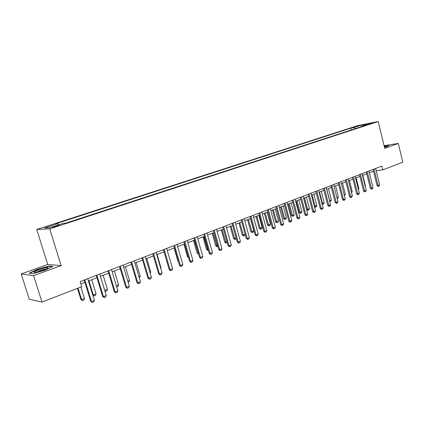<?xml version="1.0" encoding="UTF-8"?>
<svg xmlns="http://www.w3.org/2000/svg" width="424" height="424" viewBox="0 0 424 424"><rect width="100%" height="100%" fill="white"/><g stroke="black" fill="none" stroke-linecap="round" stroke-linejoin="round"><path stroke-width="0.64" d="M57.049 226.209C59.053 225.531 59.715 225.202 59.031 225.218L54.68 226.342C52.661 227.02 51.998 227.354 52.682 227.338L57.049 226.209M21.2 273.973L33.581 275.595L61.146 265.604L47.737 264.491L21.2 273.973L29.267 299.206L41.992 302.1L81.742 286.682L80.163 281.568L381.876 166.086L382.814 169.907L402.8 162.154L398.29 143.445L384.086 145.702M47.737 264.491L36.75 229.49L357.48 125.679L378.187 121.524L49.703 228.859L36.75 229.49M369.447 123.739L373.581 122.737L369.447 123.739L369.527 124.052M355.296 128.647L354.024 127.529L350.722 128.186L55.74 223.777L57.903 223.633L58.724 224.837M354.024 127.529L361.253 125.186L369.861 123.458L362.6 125.827L362.382 126.336M57.903 223.633L44.451 228.001L49.9 227.714L63.558 223.263L65.847 223.109L366.039 125.144L362.6 125.827M33.581 275.595L41.992 302.1M61.146 265.604L49.703 228.859M378.187 121.524L384.732 148.358L398.29 143.445M376.178 170.697L382.814 169.907M80.873 283.873L84.895 282.326M88.43 280.964L96.932 277.694M100.43 276.347L108.714 273.157M112.169 271.826L120.246 268.715M123.665 267.401L131.535 264.369M134.917 263.066L142.591 260.108M145.936 258.826L153.424 255.942M156.732 254.665L164.035 251.856M167.305 250.595L174.428 247.849M177.667 246.604L184.62 243.927M187.821 242.692L194.611 240.079M197.78 238.86L204.405 236.306M207.543 235.103L214.014 232.612M217.114 231.414L223.432 228.981M226.506 227.799L232.681 225.42M235.718 224.248L241.749 221.927M244.759 220.772L250.648 218.503M253.632 217.353L259.387 215.138M262.339 213.998L267.968 211.836M270.888 210.707L276.39 208.592M279.284 207.474L284.663 205.407M287.53 204.299L292.788 202.274M295.629 201.183L300.77 199.201M303.584 198.119L308.614 196.185M311.401 195.109L316.32 193.217M319.081 192.152L323.894 190.297M326.634 189.242L331.34 187.429M334.054 186.385L338.659 184.61M341.352 183.576L345.857 181.838M348.523 180.815L352.938 179.114M355.577 178.096L359.897 176.432M362.52 175.425L366.749 173.798M369.346 172.796L373.486 171.201M350.722 128.186L351.173 129.993M361.608 126.585L361.253 125.186M384.483 147.345L387.229 146.572L388.972 145.294L384.171 146.052M32.918 273.634L44.986 270.21L52.91 266.431L48.914 266.076L37.217 269.394L29.15 273.167L32.918 273.634M49.02 266.42L48.914 266.076M375.632 168.476L379.681 184.901L379.093 186.088L378.303 186.412L378.091 185.548L377.053 185.643L373.056 169.462M379.681 184.901L378.091 185.548L374.032 169.091M378.303 186.412L377.053 185.643M365.25 186.364L365.546 186.242L362.822 175.308M365.546 186.242L365.329 186.692M368.912 171.047L373.014 187.599L372.426 188.797L371.62 189.125L371.398 188.256L370.364 188.346L366.31 172.043M373.014 187.599L371.398 188.256L367.279 171.672M371.62 189.125L370.364 188.346M362.08 173.665L366.241 190.344L365.647 191.547L364.826 191.881L364.598 191.007L363.564 191.097L359.457 174.667M366.241 190.344L364.598 191.007L360.421 174.296M364.826 191.881L363.564 191.097M355.132 176.32L359.351 193.132L358.757 194.346L357.92 194.685L357.681 193.805L356.653 193.89L352.487 177.333M359.351 193.132L357.681 193.805L353.452 176.967M357.92 194.685L356.653 193.89M358.344 189.12L358.927 188.887L356.165 177.873M358.927 188.887L358.503 189.756M351.326 191.924L352.201 191.579L349.403 180.476M352.201 191.579L351.544 192.788M344.193 194.775L345.364 194.309L342.528 183.12M345.364 194.309L344.41 195.644M348.072 179.023L352.344 195.962L351.75 197.187L350.902 197.531L350.648 196.651L349.625 196.731L345.406 180.046M352.344 195.962L350.648 196.651L346.36 179.681M350.902 197.531L349.625 196.731M336.937 197.674L338.416 197.081L335.543 185.813M338.416 197.081L337.838 198.273L337.159 198.549M384.451 147.197L385.866 146.45L384.282 146.513M384.213 146.232L388.654 145.533M38.86 269.765C34.079 271.599 32.924 272.473 35.388 272.388L43.396 270.242C47.053 268.869 48.575 268 47.96 267.639C46.375 267.523 43.343 268.228 38.86 269.765M46.211 269.113C44.721 269.214 42.548 269.759 39.697 270.751L36.406 272.229M29.664 273.231L37.397 269.606L48.734 266.394L52.316 266.712M340.891 181.774L345.226 198.845L344.627 200.08L343.763 200.43L343.498 199.545L342.475 199.625L338.198 182.802M345.226 198.845L343.498 199.545L339.152 182.437M343.763 200.43L342.475 199.625M333.587 184.567L337.981 201.776L337.382 203.017L336.508 203.372L336.227 202.487L335.209 202.561L330.874 185.606M337.981 201.776L336.227 202.487L331.817 185.246M336.508 203.372L335.209 202.561M326.162 187.413L330.614 204.76L330.015 206.006L329.125 206.371L328.828 205.481L327.816 205.55L323.422 188.457M330.614 204.76L328.828 205.481L324.36 188.102M329.125 206.371L327.816 205.55M318.604 190.302L323.125 207.792L322.521 209.048L321.615 209.419L321.307 208.529L320.3 208.587L315.838 191.362M323.125 207.792L321.307 208.529L316.77 191.007M321.615 209.419L320.3 208.587M310.914 193.243L315.498 210.876L314.894 212.143L313.972 212.519L313.649 211.624L312.647 211.682L308.126 194.314M315.498 210.876L313.649 211.624L309.054 193.959M313.972 212.519L312.647 211.682M329.549 200.594L331.351 199.905L328.441 188.548M331.351 199.905L330.778 201.103L329.771 201.458M326.719 189.21L329.92 201.448M322.012 203.494L324.175 202.773L321.222 191.325M324.175 202.773L323.597 203.981L322.563 204.342L322.155 204.039M319.473 191.998L322.728 204.331M314.348 206.446L316.876 205.688L313.882 194.15M316.876 205.688L316.299 206.907L315.414 207.257L314.401 206.642M312.106 194.839L315.414 207.257M303.727 198.061L306.7 209.429L307.654 209.371L309.456 208.65L306.42 197.028M309.456 208.65L308.873 209.88L307.972 210.235L306.7 209.429M304.612 197.722L307.972 210.235M296.111 200.997L299.127 212.451L300.081 212.398L301.909 211.666L298.83 199.948M301.909 211.666L301.326 212.901L300.409 213.267L299.127 212.451M296.991 200.658L300.409 213.267M303.091 196.243L307.745 214.014L307.135 215.291L306.197 215.673L305.858 214.777L304.867 214.83L300.277 197.319M307.745 214.014L305.858 214.777L301.194 196.969M306.197 215.673L304.867 214.83M288.368 203.976L291.426 215.524L292.369 215.477L294.235 214.73L291.113 202.921M294.235 214.73L293.647 215.975L292.719 216.351L291.426 215.524M289.242 203.642L292.719 216.351M295.131 199.291L299.848 217.21L299.238 218.498L298.284 218.885L297.934 217.984L296.943 218.031L292.284 200.377M299.848 217.21L297.934 217.984L293.196 200.027M298.284 218.885L296.943 218.031M280.492 207.013L283.592 218.652L284.531 218.604L286.423 217.851L283.259 205.942M286.423 217.851L285.84 219.102L284.891 219.484L283.592 218.652M281.356 206.679L284.891 219.484M287.022 202.391L291.813 220.464L291.203 221.763L290.228 222.155L289.862 221.254L288.882 221.291L284.154 203.488M291.813 220.464L289.862 221.254L285.055 203.144M290.228 222.155L288.882 221.291M272.478 210.097L275.621 221.832L276.554 221.794L278.478 221.021L275.271 209.021M278.478 221.021L277.895 222.287L276.93 222.674L275.621 221.832M273.332 209.769L276.93 222.674M278.769 205.55L283.63 223.771L283.02 225.08L282.029 225.483L281.647 224.577L280.672 224.609L275.876 206.658M283.63 223.771L281.647 224.577L276.771 206.318M282.029 225.483L280.672 224.609M264.322 213.24L267.512 225.07L268.434 225.033L270.395 224.254L267.141 212.154M270.395 224.254L269.807 225.526L268.827 225.918L267.512 225.07M265.164 212.912L268.827 225.918M270.369 208.767L275.303 227.142L274.688 228.462L273.676 228.87L273.279 227.964L272.314 227.99L267.443 209.885M275.303 227.142L273.279 227.964L268.328 209.546M273.676 228.87L272.314 227.99M256.017 216.436L259.255 228.361L260.172 228.335L262.17 227.54L258.863 215.339M262.17 227.54L261.582 228.822L260.58 229.22L259.255 228.361M256.859 216.113L260.58 229.22M261.809 212.042L266.818 230.577L266.203 231.907L265.175 232.326L264.762 231.409L263.802 231.43L258.857 213.171M266.818 230.577L264.762 231.409L259.732 212.837M265.175 232.326L263.802 231.43M247.568 219.69L250.854 231.716L251.766 231.695L253.796 230.884L250.441 218.583M253.796 230.884L253.202 232.177L252.19 232.585L250.854 231.716M248.395 219.367L252.19 232.585M253.096 215.376L258.179 234.075L257.564 235.41L256.515 235.839L256.08 234.923L255.131 234.938L250.112 216.521M258.179 234.075L256.08 234.923L250.976 216.187M256.515 235.839L255.131 234.938M244.213 218.779L249.376 237.636L248.761 238.988L247.696 239.417L247.24 238.5L246.302 238.505L241.198 219.929M249.376 237.636L247.24 238.5L242.056 219.6M247.696 239.417L246.302 238.505M235.166 222.24L240.413 241.261L239.793 242.623L238.707 243.069L238.235 242.146L237.302 242.146L232.119 223.406M240.413 241.261L238.235 242.146L232.967 223.082M238.707 243.069L237.302 242.146M225.944 225.769L231.271 244.961L230.651 246.333L229.543 246.784L229.055 245.862L228.128 245.851L222.87 226.946M231.271 244.961L229.055 245.862L223.702 226.628M229.543 246.784L228.128 245.851M216.542 229.368L221.959 248.729L221.339 250.112L220.21 250.573L219.696 249.646L218.784 249.63L213.436 230.555M221.959 248.729L219.696 249.646L214.258 230.243M220.21 250.573L218.784 249.63M206.96 233.036L212.461 252.572L211.841 253.971L210.691 254.437L210.156 253.504L209.255 253.483L203.822 234.239M212.461 252.572L210.156 253.504L204.633 233.926M210.691 254.437L209.255 253.483M197.187 236.778L202.783 256.493L202.158 257.898L200.987 258.375L200.43 257.442L199.54 257.41L194.017 237.991M202.783 256.493L200.43 257.442L194.812 237.684M200.987 258.375L199.54 257.41M187.222 240.594L192.909 260.484L192.284 261.905L191.086 262.392L190.508 261.46L189.634 261.417L184.016 241.818M192.909 260.484L190.508 261.46L184.8 241.516M191.086 262.392L189.634 261.417M245.189 234.467L244.68 235.59L243.646 236.004L242.3 235.129L245.152 234.334M238.966 223.003L242.3 235.129M239.783 222.685L243.646 236.004M236.279 238.447L235.998 239.067L234.944 239.491L233.592 238.601L236.136 237.938M230.206 226.374L233.592 238.601M231.016 226.061L234.944 239.491M227.2 242.512L225.939 243.037L224.725 242.141L226.951 241.606M221.286 229.808L224.725 242.141M222.086 229.501L226.082 243.037M217.862 246.333L216.913 246.651L215.689 245.745L217.581 245.348M212.196 233.306L215.689 245.745M212.986 233.004L217.062 246.651M208.317 250.155L207.723 250.335L206.488 249.418L208.036 249.164M202.942 236.873L206.488 249.418M203.716 236.571L207.866 250.335M198.586 254.056L197.112 253.16L198.299 253.049M193.508 240.503L197.112 253.16M194.272 240.212L198.501 254.087M183.894 244.208L187.556 256.976L188.367 257.002M188.579 257.728L187.556 256.976M174.1 247.976L177.82 260.861L178.191 260.877M178.287 261.211L177.82 260.861M177.057 244.484L182.839 264.56L182.214 265.991L180.99 266.489L180.391 265.551L179.527 265.504L173.819 245.724M182.839 264.56L180.391 265.551L174.587 245.427M180.99 266.489L179.527 265.504M166.685 248.453L172.563 268.721L171.937 270.162L170.692 270.671L170.066 269.733L169.218 269.669L163.41 249.704M172.563 268.721L170.066 269.733L164.162 249.418M170.692 270.671L169.218 269.669M160.654 268.085L161.019 267.942L157.097 254.527M161.019 267.942L160.776 268.509M156.096 252.503L162.079 272.961L161.454 274.418L160.182 274.938L159.53 273.994L158.698 273.925L152.788 253.769M162.079 272.961L159.53 273.994L153.525 253.488M160.182 274.938L158.698 273.925M149.932 272.372L150.732 272.049L146.741 258.513M150.732 272.049L150.202 273.295M145.294 256.642L151.379 277.291L150.753 278.759L149.455 279.289L148.782 278.345L147.96 278.266L141.945 257.919M151.379 277.291L148.782 278.345L142.665 257.644M149.455 279.289L147.96 278.266M138.982 276.745L140.238 276.241L136.184 262.578M140.238 276.241L139.295 277.805M134.26 260.861L140.455 281.716L139.83 283.195L138.505 283.736L137.8 282.787L136.994 282.697L130.878 262.159M140.455 281.716L137.8 282.787L131.578 261.889M138.505 283.736L136.994 282.697M127.799 281.213L129.532 280.518L125.403 266.728M129.532 280.518L128.928 281.955L128.122 282.278M122.997 265.175L129.304 286.226L128.673 287.721L127.322 288.272L126.591 287.324L125.801 287.223L119.579 266.484M129.304 286.226L126.591 287.324L120.257 266.224M127.322 288.272L125.801 287.223M116.383 285.771L118.603 284.886L114.406 270.963M118.603 284.886L117.999 286.333L116.711 286.852M111.491 269.579L117.914 290.838L117.284 292.343L115.9 292.904L115.143 291.956L114.374 291.844L108.03 270.904M117.914 290.838L115.143 291.956L108.692 270.65M115.9 292.904L114.374 291.844M104.712 290.414L107.452 289.338L103.18 275.287M107.452 289.338L106.848 290.8L105.497 291.341L104.876 290.954M100.456 276.337L104.744 290.419L105.497 291.341M99.741 274.074L106.276 295.544L105.645 297.065L104.235 297.643L103.445 296.694L102.693 296.567L96.237 275.414M106.276 295.544L103.445 296.694L96.879 275.171M104.235 297.643L102.693 296.567M92.708 294.892L93.301 294.993L96.068 293.885L91.722 279.697M96.068 293.885L95.464 295.358L94.086 295.915L92.734 294.977M88.939 280.773L93.301 294.993L94.086 295.915M87.731 278.674L94.388 300.356L93.757 301.893L92.315 302.476L91.494 301.528L90.763 301.39L84.185 280.031M94.388 300.356L91.494 301.528L84.805 279.792M92.315 302.476L90.763 301.39M77.47 288.341L80.931 299.524L81.62 299.657L84.445 298.528L80.889 287.011M84.445 298.528L83.841 300.017L82.431 300.579L80.931 299.524M78.048 288.113L81.62 299.657L82.431 300.579M385.554 146.746L385.866 146.45M46.958 268.747L47.96 267.639"/></g></svg>
